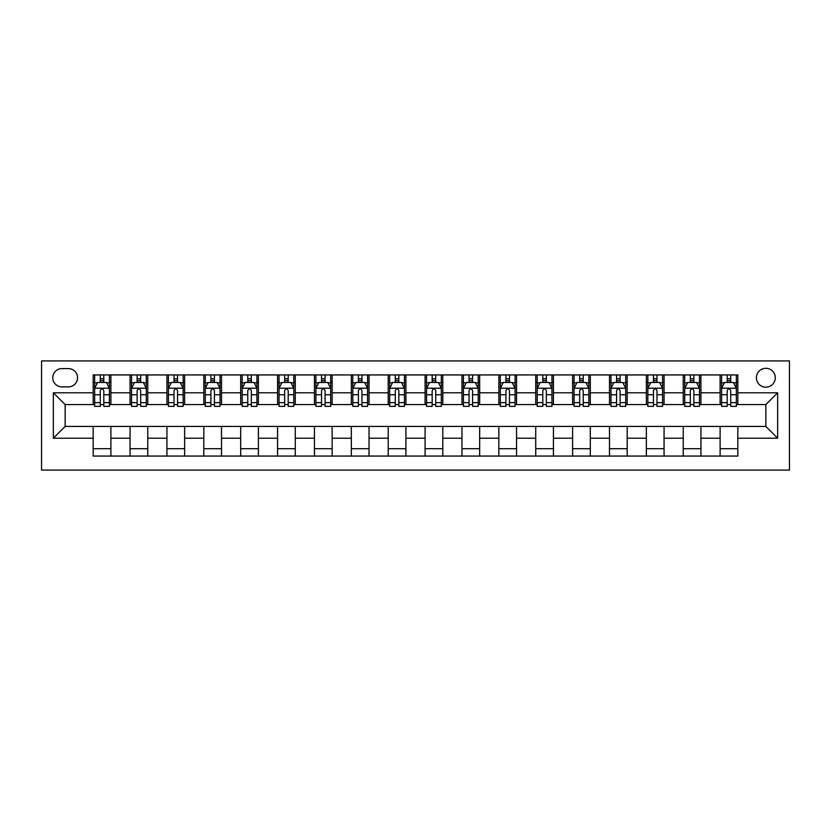 <?xml version="1.0" encoding="UTF-8"?>
<svg xmlns="http://www.w3.org/2000/svg" width="831" height="831" viewBox="0 0 831 831"><rect width="100%" height="100%" fill="white"/><g stroke="black" fill="none" stroke-linecap="round" stroke-linejoin="round"><path stroke-width="1.25" d="M765.85 368.299A9.442 9.442 0 0 0 756.407 377.731A9.442 9.442 0 0 0 765.85 387.173A9.442 9.442 0 0 0 775.292 377.731A9.442 9.442 0 0 0 765.85 368.299M41.55 470.076L789.45 470.076L789.45 360.924L41.55 360.924L41.55 470.076M61.91 386.882L68.402 386.882A9.141 9.141 0 0 0 77.543 377.731A9.141 9.141 0 0 0 68.402 368.59L61.91 368.59A9.141 9.141 0 0 0 52.758 377.731A9.141 9.141 0 0 0 61.91 386.882M93.176 438.217L53.35 438.217L53.35 392.783L93.176 392.783L93.176 404.583L65.15 404.583L65.15 426.417L93.176 426.417L93.176 456.063L737.824 456.063L737.824 426.417L765.85 426.417L765.85 404.583L737.824 404.583L737.824 392.783L777.65 392.783L777.65 438.217L737.824 438.217M737.824 392.783L737.824 374.937L93.176 374.937L93.176 392.783M720.113 374.937L720.113 404.583L721.588 404.583M727.198 404.583L730.74 404.583M736.349 404.583L737.824 404.583M720.113 404.583L699.463 404.583M683.238 374.937L683.238 404.583L684.713 404.583M690.322 404.583L693.864 404.583M683.238 404.583L662.587 404.583M646.362 374.937L646.362 404.583L647.837 404.583M653.446 404.583L656.978 404.583M646.362 404.583L625.712 404.583M609.487 374.937L609.487 404.583L610.962 404.583M616.56 404.583L620.103 404.583M609.487 404.583L588.826 404.583M572.601 374.937L572.601 404.583L574.076 404.583M579.685 404.583L583.227 404.583M572.601 404.583L551.95 404.583M535.725 374.937L535.725 404.583L537.2 404.583M542.809 404.583L546.341 404.583M535.725 404.583L515.075 404.583M498.849 374.937L498.849 404.583L500.324 404.583M505.923 404.583L509.465 404.583M498.849 404.583L478.199 404.583M461.963 374.937L461.963 404.583L463.438 404.583M469.048 404.583L472.59 404.583M461.963 404.583L441.313 404.583M425.088 374.937L425.088 404.583L426.563 404.583M432.172 404.583L435.714 404.583M425.088 404.583L404.437 404.583M388.212 374.937L388.212 404.583L389.687 404.583M395.286 404.583L398.828 404.583M388.212 404.583L367.562 404.583M351.326 374.937L351.326 404.583L352.801 404.583M358.41 404.583L361.952 404.583M351.326 404.583L330.676 404.583M314.45 374.937L314.45 404.583L315.925 404.583M321.535 404.583L325.077 404.583M314.45 404.583L293.8 404.583M277.575 374.937L277.575 404.583L279.05 404.583M284.659 404.583L288.191 404.583M277.575 404.583L256.924 404.583M240.699 374.937L240.699 404.583L242.174 404.583M247.773 404.583L251.315 404.583M240.699 404.583L220.038 404.583M203.813 374.937L203.813 404.583L205.288 404.583M210.897 404.583L214.44 404.583M203.813 404.583L183.163 404.583M166.938 374.937L166.938 404.583L168.413 404.583M174.022 404.583L177.554 404.583M166.938 404.583L146.287 404.583M130.062 374.937L130.062 404.583L131.537 404.583M137.136 404.583L140.678 404.583M130.062 404.583L109.412 404.583M93.176 404.583L94.651 404.583M100.26 404.583L103.802 404.583M93.176 426.417L110.887 426.417L110.887 456.063M737.824 426.417L110.887 426.417M110.887 374.937L110.887 404.583M93.176 382.312L94.651 382.312M100.26 382.312L103.802 382.312M109.412 382.312L110.887 382.312M93.176 448.688L110.887 448.688M130.062 426.417L130.062 456.063M147.762 374.937L147.762 404.583M130.062 382.312L131.537 382.312M137.136 382.312L140.678 382.312M146.287 382.312L147.762 382.312M147.762 426.417L147.762 456.063M130.062 448.688L147.762 448.688M166.938 426.417L166.938 456.063M184.638 426.417L184.638 456.063M166.938 448.688L184.638 448.688M184.638 374.937L184.638 404.583M166.938 382.312L168.413 382.312M174.022 382.312L177.554 382.312M183.163 382.312L184.638 382.312M203.813 426.417L203.813 456.063M221.513 426.417L221.513 456.063M203.813 448.688L221.513 448.688M221.513 374.937L221.513 404.583M203.813 382.312L205.288 382.312M210.897 382.312L214.44 382.312M220.038 382.312L221.513 382.312M240.699 426.417L240.699 456.063M258.399 426.417L258.399 456.063M240.699 448.688L258.399 448.688M258.399 374.937L258.399 404.583M240.699 382.312L242.174 382.312M247.773 382.312L251.315 382.312M256.924 382.312L258.399 382.312M277.575 426.417L277.575 456.063M295.275 426.417L295.275 456.063M277.575 448.688L295.275 448.688M295.275 374.937L295.275 404.583M277.575 382.312L279.05 382.312M284.659 382.312L288.191 382.312M293.8 382.312L295.275 382.312M314.45 426.417L314.45 456.063M332.151 426.417L332.151 456.063M314.45 448.688L332.151 448.688M332.151 374.937L332.151 404.583M314.45 382.312L315.925 382.312M321.535 382.312L325.077 382.312M330.676 382.312L332.151 382.312M351.326 426.417L351.326 456.063M369.037 426.417L369.037 456.063M351.326 448.688L369.037 448.688M369.037 374.937L369.037 404.583M351.326 382.312L352.801 382.312M358.41 382.312L361.952 382.312M367.562 382.312L369.037 382.312M388.212 426.417L388.212 456.063M405.912 426.417L405.912 456.063M388.212 448.688L405.912 448.688M405.912 374.937L405.912 404.583M388.212 382.312L389.687 382.312M395.286 382.312L398.828 382.312M404.437 382.312L405.912 382.312M425.088 426.417L425.088 456.063M442.788 426.417L442.788 456.063M425.088 448.688L442.788 448.688M442.788 374.937L442.788 404.583M425.088 382.312L426.563 382.312M432.172 382.312L435.714 382.312M441.313 382.312L442.788 382.312M461.963 426.417L461.963 456.063M479.674 426.417L479.674 456.063M461.963 448.688L479.674 448.688M479.674 374.937L479.674 404.583M461.963 382.312L463.438 382.312M469.048 382.312L472.59 382.312M478.199 382.312L479.674 382.312M498.849 426.417L498.849 456.063M516.55 426.417L516.55 456.063M498.849 448.688L516.55 448.688M516.55 374.937L516.55 404.583M498.849 382.312L500.324 382.312M505.923 382.312L509.465 382.312M515.075 382.312L516.55 382.312M535.725 426.417L535.725 456.063M553.425 426.417L553.425 456.063M535.725 448.688L553.425 448.688M553.425 374.937L553.425 404.583M535.725 382.312L537.2 382.312M542.809 382.312L546.341 382.312M551.95 382.312L553.425 382.312M572.601 426.417L572.601 456.063M590.301 426.417L590.301 456.063M572.601 448.688L590.301 448.688M590.301 374.937L590.301 404.583M572.601 382.312L574.076 382.312M579.685 382.312L583.227 382.312M588.826 382.312L590.301 382.312M609.487 426.417L609.487 456.063M627.187 426.417L627.187 456.063M609.487 448.688L627.187 448.688M627.187 374.937L627.187 404.583M609.487 382.312L610.962 382.312M616.56 382.312L620.103 382.312M625.712 382.312L627.187 382.312M646.362 426.417L646.362 456.063M664.062 426.417L664.062 456.063M646.362 448.688L664.062 448.688M664.062 374.937L664.062 404.583M646.362 382.312L647.837 382.312M653.446 382.312L656.978 382.312M662.587 382.312L664.062 382.312M683.238 426.417L683.238 456.063M700.938 426.417L700.938 456.063M683.238 448.688L700.938 448.688M700.938 374.937L700.938 404.583M683.238 382.312L684.713 382.312M690.322 382.312L693.864 382.312M699.463 382.312L700.938 382.312M720.113 426.417L720.113 456.063M720.113 448.688L737.824 448.688M720.113 382.312L721.588 382.312M727.198 382.312L730.74 382.312M736.349 382.312L737.824 382.312M65.15 404.583L53.35 392.783M65.15 426.417L53.35 438.217M777.65 392.783L765.85 404.583M777.65 438.217L765.85 426.417M103.802 378.77L100.26 378.77M109.412 402.651L103.802 402.651L103.802 406.359L109.412 406.359L109.412 388.357L106.461 382.457L97.601 382.457L94.651 388.357L94.651 406.359L100.26 406.359L100.26 402.651L94.651 402.651M94.651 388.357L94.651 374.937M109.412 388.357L109.412 374.937M100.26 382.457L100.26 374.937M103.802 374.937L103.802 382.457M103.802 402.651L103.802 390.57C102.618 388.295 101.444 388.295 100.26 390.57L100.26 402.651M140.678 378.77L137.136 378.77M146.287 402.651L140.678 402.651L140.678 406.359L146.287 406.359L146.287 388.357L143.337 382.457L134.487 382.457L131.537 388.357L131.537 406.359L137.136 406.359L137.136 402.651L131.537 402.651M131.537 388.357L131.537 374.937M146.287 388.357L146.287 374.937M137.136 382.457L137.136 374.937M140.678 374.937L140.678 382.457M140.678 402.651L140.678 390.57C139.504 388.295 138.32 388.295 137.136 390.57L137.136 402.651M177.554 378.77L174.022 378.77M183.163 402.651L177.554 402.651L177.554 406.359L183.163 406.359L183.163 388.357L180.213 382.457L171.363 382.457L168.413 388.357L168.413 406.359L174.022 406.359L174.022 402.651L168.413 402.651M168.413 388.357L168.413 374.937M183.163 388.357L183.163 374.937M174.022 382.457L174.022 374.937M177.554 374.937L177.554 382.457M177.554 402.651L177.554 390.57C176.38 388.295 175.196 388.295 174.022 390.57L174.022 402.651M214.44 378.77L210.897 378.77M220.038 402.651L214.44 402.651L214.44 406.359L220.038 406.359L220.038 388.357L217.088 382.457L208.238 382.457L205.288 388.357L205.288 406.359L210.897 406.359L210.897 402.651L205.288 402.651M205.288 388.357L205.288 374.937M220.038 388.357L220.038 374.937M210.897 382.457L210.897 374.937M214.44 374.937L214.44 382.457M214.44 402.651L214.44 390.57C213.255 388.295 212.082 388.295 210.897 390.57L210.897 402.651M251.315 378.77L247.773 378.77M256.924 402.651L251.315 402.651L251.315 406.359L256.924 406.359L256.924 388.357L253.974 382.457L245.124 382.457L242.174 388.357L242.174 406.359L247.773 406.359L247.773 402.651L242.174 402.651M242.174 388.357L242.174 374.937M256.924 388.357L256.924 374.937M247.773 382.457L247.773 374.937M251.315 374.937L251.315 382.457M251.315 402.651L251.315 390.57C250.141 388.295 248.957 388.295 247.773 390.57L247.773 402.651M288.191 378.77L284.659 378.77M293.8 402.651L288.191 402.651L288.191 406.359L293.8 406.359L293.8 388.357L290.85 382.457L282 382.457L279.05 388.357L279.05 406.359L284.659 406.359L284.659 402.651L279.05 402.651M279.05 388.357L279.05 374.937M293.8 388.357L293.8 374.937M284.659 382.457L284.659 374.937M288.191 374.937L288.191 382.457M288.191 402.651L288.191 390.57C287.017 388.295 285.833 388.295 284.659 390.57L284.659 402.651M325.077 378.77L321.535 378.77M330.676 402.651L325.077 402.651L325.077 406.359L330.676 406.359L330.676 388.357L327.726 382.457L318.875 382.457L315.925 388.357L315.925 406.359L321.535 406.359L321.535 402.651L315.925 402.651M315.925 388.357L315.925 374.937M330.676 388.357L330.676 374.937M321.535 382.457L321.535 374.937M325.077 374.937L325.077 382.457M325.077 402.651L325.077 390.57C323.893 388.295 322.719 388.295 321.535 390.57L321.535 402.651M361.952 378.77L358.41 378.77M367.562 402.651L361.952 402.651L361.952 406.359L367.562 406.359L367.562 388.357L364.612 382.457L355.761 382.457L352.801 388.357L352.801 406.359L358.41 406.359L358.41 402.651L352.801 402.651M352.801 388.357L352.801 374.937M367.562 388.357L367.562 374.937M358.41 382.457L358.41 374.937M361.952 374.937L361.952 382.457M361.952 402.651L361.952 390.57C360.779 388.295 359.594 388.295 358.41 390.57L358.41 402.651M398.828 378.77L395.286 378.77M404.437 402.651L398.828 402.651L398.828 406.359L404.437 406.359L404.437 388.357L401.487 382.457L392.637 382.457L389.687 388.357L389.687 406.359L395.286 406.359L395.286 402.651L389.687 402.651M389.687 388.357L389.687 374.937M404.437 388.357L404.437 374.937M395.286 382.457L395.286 374.937M398.828 374.937L398.828 382.457M398.828 402.651L398.828 390.57C397.654 388.295 396.47 388.295 395.286 390.57L395.286 402.651M435.714 378.77L432.172 378.77M441.313 402.651L435.714 402.651L435.714 406.359L441.313 406.359L441.313 388.357L438.363 382.457L429.513 382.457L426.563 388.357L426.563 406.359L432.172 406.359L432.172 402.651L426.563 402.651M426.563 388.357L426.563 374.937M441.313 388.357L441.313 374.937M432.172 382.457L432.172 374.937M435.714 374.937L435.714 382.457M435.714 402.651L435.714 390.57C434.53 388.295 433.346 388.295 432.172 390.57L432.172 402.651M472.59 378.77L469.048 378.77M478.199 402.651L472.59 402.651L472.59 406.359L478.199 406.359L478.199 388.357L475.239 382.457L466.388 382.457L463.438 388.357L463.438 406.359L469.048 406.359L469.048 402.651L463.438 402.651M463.438 388.357L463.438 374.937M478.199 388.357L478.199 374.937M469.048 382.457L469.048 374.937M472.59 374.937L472.59 382.457M472.59 402.651L472.59 390.57C471.406 388.295 470.232 388.295 469.048 390.57L469.048 402.651M509.465 378.77L505.923 378.77M515.075 402.651L509.465 402.651L509.465 406.359L515.075 406.359L515.075 388.357L512.125 382.457L503.274 382.457L500.324 388.357L500.324 406.359L505.923 406.359L505.923 402.651L500.324 402.651M500.324 388.357L500.324 374.937M515.075 388.357L515.075 374.937M505.923 382.457L505.923 374.937M509.465 374.937L509.465 382.457M509.465 402.651L509.465 390.57C508.292 388.295 507.107 388.295 505.923 390.57L505.923 402.651M546.341 378.77L542.809 378.77M551.95 402.651L546.341 402.651L546.341 406.359L551.95 406.359L551.95 388.357L549 382.457L540.15 382.457L537.2 388.357L537.2 406.359L542.809 406.359L542.809 402.651L537.2 402.651M537.2 388.357L537.2 374.937M551.95 388.357L551.95 374.937M542.809 382.457L542.809 374.937M546.341 374.937L546.341 382.457M546.341 402.651L546.341 390.57C545.167 388.295 543.983 388.295 542.809 390.57L542.809 402.651M583.227 378.77L579.685 378.77M588.826 402.651L583.227 402.651L583.227 406.359L588.826 406.359L588.826 388.357L585.876 382.457L577.026 382.457L574.076 388.357L574.076 406.359L579.685 406.359L579.685 402.651L574.076 402.651M574.076 388.357L574.076 374.937M588.826 388.357L588.826 374.937M579.685 382.457L579.685 374.937M583.227 374.937L583.227 382.457M583.227 402.651L583.227 390.57C582.043 388.295 580.869 388.295 579.685 390.57L579.685 402.651M620.103 378.77L616.56 378.77M625.712 402.651L620.103 402.651L620.103 406.359L625.712 406.359L625.712 388.357L622.762 382.457L613.912 382.457L610.962 388.357L610.962 406.359L616.56 406.359L616.56 402.651L610.962 402.651M610.962 388.357L610.962 374.937M625.712 388.357L625.712 374.937M616.56 382.457L616.56 374.937M620.103 374.937L620.103 382.457M620.103 402.651L620.103 390.57C618.929 388.295 617.745 388.295 616.56 390.57L616.56 402.651M656.978 378.77L653.446 378.77M662.587 402.651L656.978 402.651L656.978 406.359L662.587 406.359L662.587 388.357L659.637 382.457L650.787 382.457L647.837 388.357L647.837 406.359L653.446 406.359L653.446 402.651L647.837 402.651M647.837 388.357L647.837 374.937M662.587 388.357L662.587 374.937M653.446 382.457L653.446 374.937M656.978 374.937L656.978 382.457M656.978 402.651L656.978 390.57C655.804 388.295 654.62 388.295 653.446 390.57L653.446 402.651M693.864 378.77L690.322 378.77M699.463 402.651L693.864 402.651L693.864 406.359L699.463 406.359L699.463 388.357L696.513 382.457L687.663 382.457L684.713 388.357L684.713 406.359L690.322 406.359L690.322 402.651L684.713 402.651M684.713 388.357L684.713 374.937M699.463 388.357L699.463 374.937M690.322 382.457L690.322 374.937M693.864 374.937L693.864 382.457M693.864 402.651L693.864 390.57C692.68 388.295 691.506 388.295 690.322 390.57L690.322 402.651M730.74 378.77L727.198 378.77M736.349 402.651L730.74 402.651L730.74 406.359L736.349 406.359L736.349 388.357L733.399 382.457L724.539 382.457L721.588 388.357L721.588 406.359L727.198 406.359L727.198 402.651L721.588 402.651M721.588 388.357L721.588 374.937M736.349 388.357L736.349 374.937M727.198 382.457L727.198 374.937M730.74 374.937L730.74 382.457M730.74 402.651L730.74 390.57C729.556 388.295 728.382 388.295 727.198 390.57L727.198 402.651M130.062 438.217L110.887 438.217M130.062 392.783L110.887 392.783M166.938 392.783L147.762 392.783M166.938 438.217L147.762 438.217M203.813 392.783L184.638 392.783M203.813 438.217L184.638 438.217M240.699 392.783L221.513 392.783M240.699 438.217L221.513 438.217M277.575 392.783L258.399 392.783M277.575 438.217L258.399 438.217M314.45 392.783L295.275 392.783M314.45 438.217L295.275 438.217M351.326 392.783L332.151 392.783M351.326 438.217L332.151 438.217M388.212 392.783L369.037 392.783M388.212 438.217L369.037 438.217M425.088 392.783L405.912 392.783M425.088 438.217L405.912 438.217M461.963 392.783L442.788 392.783M461.963 438.217L442.788 438.217M498.849 392.783L479.674 392.783M498.849 438.217L479.674 438.217M535.725 392.783L516.55 392.783M535.725 438.217L516.55 438.217M572.601 392.783L553.425 392.783M572.601 438.217L553.425 438.217M609.487 392.783L590.301 392.783M609.487 438.217L590.301 438.217M646.362 392.783L627.187 392.783M646.362 438.217L627.187 438.217M683.238 392.783L664.062 392.783M683.238 438.217L664.062 438.217M720.113 392.783L700.938 392.783M720.113 438.217L700.938 438.217M109.328 388.212L94.734 388.212M94.651 382.811L97.424 382.811M106.638 382.811L109.412 382.811M100.26 394.746L94.651 394.746M109.412 394.746L103.802 394.746M103.802 380.65L100.26 380.65M146.214 388.212L131.61 388.212M131.537 382.811L134.31 382.811M143.514 382.811L146.287 382.811M137.136 394.746L131.537 394.746M146.287 394.746L140.678 394.746M140.678 380.65L137.136 380.65M183.09 388.212L168.485 388.212M168.413 382.811L171.186 382.811M180.389 382.811L183.163 382.811M174.022 394.746L168.413 394.746M183.163 394.746L177.554 394.746M177.554 380.65L174.022 380.65M219.966 388.212L205.361 388.212M205.288 382.811L208.062 382.811M217.265 382.811L220.038 382.811M210.897 394.746L205.288 394.746M220.038 394.746L214.44 394.746M214.44 380.65L210.897 380.65M256.852 388.212L242.247 388.212M242.174 382.811L244.948 382.811M254.151 382.811L256.924 382.811M247.773 394.746L242.174 394.746M256.924 394.746L251.315 394.746M251.315 380.65L247.773 380.65M293.727 388.212L279.123 388.212M279.05 382.811L281.823 382.811M291.027 382.811L293.8 382.811M284.659 394.746L279.05 394.746M293.8 394.746L288.191 394.746M288.191 380.65L284.659 380.65M330.603 388.212L315.998 388.212M315.925 382.811L318.699 382.811M327.902 382.811L330.676 382.811M321.535 394.746L315.925 394.746M330.676 394.746L325.077 394.746M325.077 380.65L321.535 380.65M367.489 388.212L352.884 388.212M352.801 382.811L355.575 382.811M364.788 382.811L367.562 382.811M358.41 394.746L352.801 394.746M367.562 394.746L361.952 394.746M361.952 380.65L358.41 380.65M404.365 388.212L389.76 388.212M389.687 382.811L392.461 382.811M401.664 382.811L404.437 382.811M395.286 394.746L389.687 394.746M404.437 394.746L398.828 394.746M398.828 380.65L395.286 380.65M441.24 388.212L426.635 388.212M426.563 382.811L429.336 382.811M438.539 382.811L441.313 382.811M432.172 394.746L426.563 394.746M441.313 394.746L435.714 394.746M435.714 380.65L432.172 380.65M478.116 388.212L463.511 388.212M463.438 382.811L466.212 382.811M475.425 382.811L478.199 382.811M469.048 394.746L463.438 394.746M478.199 394.746L472.59 394.746M472.59 380.65L469.048 380.65M515.002 388.212L500.397 388.212M500.324 382.811L503.098 382.811M512.301 382.811L515.075 382.811M505.923 394.746L500.324 394.746M515.075 394.746L509.465 394.746M509.465 380.65L505.923 380.65M551.877 388.212L537.273 388.212M537.2 382.811L539.973 382.811M549.177 382.811L551.95 382.811M542.809 394.746L537.2 394.746M551.95 394.746L546.341 394.746M546.341 380.65L542.809 380.65M588.753 388.212L574.148 388.212M574.076 382.811L576.849 382.811M586.052 382.811L588.826 382.811M579.685 394.746L574.076 394.746M588.826 394.746L583.227 394.746M583.227 380.65L579.685 380.65M625.639 388.212L611.034 388.212M610.962 382.811L613.735 382.811M622.938 382.811L625.712 382.811M616.56 394.746L610.962 394.746M625.712 394.746L620.103 394.746M620.103 380.65L616.56 380.65M662.515 388.212L647.91 388.212M647.837 382.811L650.611 382.811M659.814 382.811L662.587 382.811M653.446 394.746L647.837 394.746M662.587 394.746L656.978 394.746M656.978 380.65L653.446 380.65M699.39 388.212L684.786 388.212M684.713 382.811L687.486 382.811M696.69 382.811L699.463 382.811M690.322 394.746L684.713 394.746M699.463 394.746L693.864 394.746M693.864 380.65L690.322 380.65M736.266 388.212L721.672 388.212M721.588 382.811L724.362 382.811M733.576 382.811L736.349 382.811M727.198 394.746L721.588 394.746M736.349 394.746L730.74 394.746M730.74 380.65L727.198 380.65"/></g></svg>
